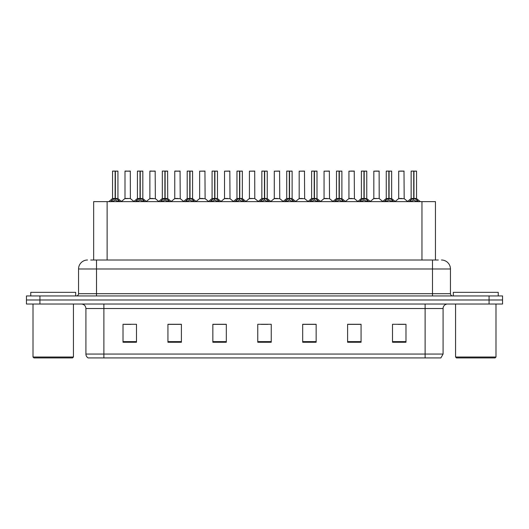 <?xml version="1.0" encoding="UTF-8"?>
<svg xmlns="http://www.w3.org/2000/svg" width="529" height="529" viewBox="0 0 529 529"><rect width="100%" height="100%" fill="white"/><g stroke="black" fill="none" stroke-linecap="round" stroke-linejoin="round"><path stroke-width="0.79" d="M93.653 260.01L93.653 201.622L435.44 201.622L435.44 260.01M443.084 354.06L440.882 357.921L425.118 357.921L425.118 354.06L443.084 354.06L443.084 308.519A4.49 4.49 0 0 1 447.574 304.023M425.118 357.921L88.118 357.921A4.49 4.49 0 0 1 85.916 354.06L85.916 308.519C85.652 305.788 84.157 304.294 81.426 304.023M39.926 295.942L502.55 295.942L502.55 299.983L26.45 299.983L26.45 304.023L39.926 304.023L39.926 299.983L26.45 299.983L26.45 295.942L39.926 295.942L39.926 299.983L502.55 299.983L502.55 304.023L39.926 304.023M405.981 342.25L405.981 324.284L392.505 324.284L392.505 342.25L405.981 342.25M361.069 342.25L361.069 324.284L347.593 324.284L347.593 342.25L361.069 342.25M316.15 342.25L316.15 324.284L302.681 324.284L302.681 342.25L316.15 342.25M136.495 342.25L136.495 324.284L123.019 324.284L123.019 342.25L136.495 342.25M181.407 342.25L181.407 324.284L167.931 324.284L167.931 342.25L181.407 342.25M226.319 342.25L226.319 324.284L212.85 324.284L212.85 342.25L226.319 342.25M271.238 342.25L271.238 324.284L257.762 324.284L257.762 342.25L271.238 342.25M416.945 357.921L112.055 357.921M360.705 324.37L355.005 324.37M348.267 324.37L361.069 324.37M398.033 324.37L404.771 324.37M223.853 324.37L218.146 324.37M167.931 324.37L180.825 324.37M174.087 324.37L168.381 324.37M124.322 324.37L131.06 324.37M310.94 324.37L305.24 324.37M261.174 324.37L267.912 324.37M226.319 324.37L212.85 324.37M316.15 324.37L302.681 324.37M90.889 260.01L438.316 260.01M90.684 260.01L96.516 260.01L96.516 268.99L78.55 268.99L78.55 293.694A2.248 2.248 0 0 1 76.308 295.942M87.536 260.01A8.98 8.98 0 0 0 78.55 268.99M441.464 260.01A8.98 8.98 0 0 1 450.45 268.99L450.45 293.694C450.582 295.056 451.33 295.81 452.692 295.942M110.554 201.728L112.188 200.002L115.13 198.514L115.13 200.081L115.21 198.025L115.362 198.514L118.311 200.002L119.944 201.728M112.551 171.165L115.13 171.079L112.551 171.165L112.551 198.474L115.13 198.514M117.941 171.165L115.362 171.165L115.362 198.481L117.941 198.474L117.941 171.165L112.644 171.079M115.362 171.165L117.855 171.079M115.13 171.165L115.13 198.481L112.551 198.474L108.809 201.622M115.362 171.079L115.362 198.514M118.311 200.002L118.311 201.622L115.362 200.081M115.13 200.081L112.188 201.628L112.188 200.002M115.13 171.079L115.13 198.474M115.21 171.079L114.35 171.079M130.379 198.474L130.293 171.079L124.996 171.165L124.996 198.474L127.806 198.474M126.788 171.079L125.082 171.079M128.368 198.474L124.996 198.474L121.465 201.443M135.437 201.728L137.071 200.002L140.013 198.514L140.013 200.081L140.092 198.025L140.245 198.514L143.194 200.002L144.827 201.728M137.434 171.165L140.02 171.079L137.434 171.165L137.434 198.474L140.013 198.514M142.823 171.165L140.245 171.165L140.245 198.481L142.823 198.474L142.823 171.165L137.527 171.079M140.245 171.165L142.737 171.079M140.013 171.165L140.013 198.481L137.434 198.474L133.692 201.622M140.245 171.079L140.245 198.514M143.194 200.002L143.194 201.622L140.245 200.081M140.013 200.081L137.071 201.628L137.071 200.002M140.02 171.079L140.013 198.474M140.092 171.079L139.233 171.079M160.32 201.728L161.953 200.002L164.896 198.514L164.896 200.081L164.975 198.025L165.134 200.081L165.055 171.079L167.62 171.079L162.41 171.079L164.975 171.079L164.896 198.514M165.127 198.514L168.077 200.002L169.71 201.728M164.903 171.079L162.41 171.079M167.706 171.165L165.127 171.165L165.127 198.481L167.706 198.474L167.62 171.079M162.317 171.165L162.317 198.474L164.896 198.481L162.317 198.474L158.574 201.622M164.896 171.165L164.896 198.474M168.077 200.002L168.077 201.622L165.134 200.081M164.896 200.081L161.953 201.628L161.953 200.002M164.975 171.079L164.116 171.079M185.203 201.728L186.836 200.002L189.779 198.514L189.779 200.081L189.858 198.025L192.959 200.002L194.593 201.728M187.2 171.165L189.785 171.079L187.2 171.165L187.2 198.474L189.779 198.514M192.589 171.165L190.017 171.165L190.017 198.481L192.589 198.474L192.589 171.165L187.292 171.079M190.017 171.165L192.503 171.079M189.779 171.165L189.779 198.481L187.2 198.474L183.457 201.622M190.01 171.079L190.017 198.514M192.959 200.002L192.959 201.622L190.017 200.081M189.779 200.081L186.836 201.628L186.836 200.002M189.785 171.079L189.779 198.474M189.858 171.079L188.998 171.079M210.086 201.728L211.719 200.002L214.662 198.514L214.662 200.081L214.741 198.025L217.842 200.002L219.475 201.728M212.083 171.165L214.668 171.079L212.083 171.165L212.083 198.474L214.662 198.514M217.472 171.165L214.9 171.165L214.9 198.481L217.472 198.474L217.472 171.165L212.175 171.079M214.9 171.165L217.386 171.079M214.662 171.165L214.662 198.481L212.083 198.474L208.34 201.622M214.893 171.079L214.9 198.514M217.842 200.002L217.842 201.622L214.9 200.081M214.662 200.081L211.719 201.628L211.719 200.002M214.668 171.079L214.662 198.474M214.741 171.079L213.881 171.079M153.251 198.474L149.793 198.653L155.347 198.653L155.176 171.079L149.879 171.165L149.879 198.474L152.689 198.474M151.671 171.079L149.965 171.079M178.134 198.474L174.676 198.653L180.23 198.653L180.058 171.079L174.762 171.165L174.762 198.474L177.572 198.474M176.554 171.079L174.848 171.079M203.017 198.474L199.559 198.653L205.113 198.653L204.941 171.079L199.645 171.165L199.645 198.474L202.455 198.474M72.533 357.921L33.909 357.921L33.01 357.022L73.432 357.022L72.533 357.921M33.01 304.023L33.01 357.022M73.432 304.023L73.432 357.022M75.68 295.942L75.68 292.345L30.761 292.345L30.761 295.942M495.091 357.921L456.467 357.921L455.568 357.022L495.99 357.022L495.091 357.921M455.568 304.023L455.568 357.022M495.99 304.023L495.99 357.022M498.239 295.942L498.239 292.345L453.32 292.345L453.32 295.942M234.969 201.728L236.602 200.002L239.544 198.514L239.544 200.081L239.624 198.025L242.725 200.002L244.358 201.728M236.966 171.165L239.551 171.079L236.966 171.165L236.966 198.474L239.544 198.514M242.355 171.165L239.782 171.165L239.782 198.481L242.355 198.474L242.355 171.165L237.058 171.079M239.782 171.165L242.269 171.079M239.544 171.165L239.544 198.481L236.966 198.474L233.223 201.622M239.776 171.079L239.782 198.514M242.725 200.002L242.725 201.622L239.782 200.081M239.544 200.081L236.602 201.628L236.602 200.002M239.551 171.079L239.544 198.474M239.624 171.079L238.764 171.079M259.851 201.728L261.485 200.002L264.427 198.514L264.427 200.081L264.507 198.025L267.608 200.002L269.241 201.728M261.848 171.165L264.434 171.079L261.848 171.165L261.848 198.474L264.427 198.514M267.238 171.165L264.665 171.165L264.665 198.481L267.238 198.474L267.238 171.165L261.941 171.079M264.665 171.165L267.152 171.079M264.427 171.165L264.427 198.481L261.848 198.474L258.106 201.622M264.659 171.079L264.665 198.514M267.608 200.002L267.608 201.622L264.665 200.081M264.427 200.081L261.485 201.628L261.485 200.002M264.434 171.079L264.427 198.474M264.507 171.079L263.647 171.079M284.734 201.728L286.368 200.002L289.31 198.514L289.31 200.081L289.389 198.025L292.491 200.002L294.124 201.728M286.731 171.165L289.317 171.079L286.731 171.165L286.731 198.474L289.31 198.514M292.12 171.165L289.548 171.165L289.548 198.481L292.12 198.474L292.12 171.165L286.824 171.079M289.548 171.165L292.034 171.079M289.31 171.165L289.31 198.481L286.731 198.474L282.989 201.622M289.542 171.079L289.548 198.514M292.491 200.002L292.491 201.622L289.548 200.081M289.31 200.081L286.368 201.628L286.368 200.002M289.317 171.079L289.31 198.474M289.389 171.079L288.53 171.079M227.9 198.474L224.441 198.653L229.996 198.653L229.824 171.079L224.527 171.165L224.527 198.474L227.338 198.474M254.793 198.474L254.707 171.079L249.41 171.165L249.41 198.474L252.221 198.474M252.783 198.474L249.41 198.474L245.886 201.443M277.665 198.474L274.207 198.653L279.762 198.653L279.59 171.079L274.293 171.165L274.293 198.474L277.103 198.474M309.617 201.728L311.25 200.002L314.193 198.514L314.193 200.081L314.272 198.025L317.374 200.002L319.007 201.728M311.614 171.165L314.2 171.079L311.614 171.165L311.614 198.474L314.193 198.514M317.003 171.165L314.431 171.165L314.431 198.481L317.003 198.474L317.003 171.165L311.707 171.079M314.431 171.165L316.917 171.079M314.193 171.165L314.193 198.481L311.614 198.474L307.871 201.622M314.424 171.079L314.431 198.514M317.374 200.002L317.374 201.622L314.431 200.081M314.193 200.081L311.25 201.628L311.25 200.002M314.2 171.079L314.193 198.474M314.272 171.079L313.413 171.079M334.5 201.728L336.133 200.002L339.076 198.514L339.076 200.081L339.155 198.025L342.256 200.002L343.89 201.728M336.497 171.165L339.082 171.079L336.497 171.165L336.497 198.474L339.076 198.514M341.886 171.165L339.314 171.165L339.314 198.481L341.886 198.474L341.886 171.165L336.589 171.079M339.314 171.165L341.8 171.079M339.076 171.165L339.076 198.481L336.497 198.474L332.754 201.622M339.307 171.079L339.314 198.514M342.256 200.002L342.256 201.622L339.314 200.081M339.076 200.081L336.133 201.628L336.133 200.002M339.082 171.079L339.076 198.474M339.155 171.079L338.296 171.079M359.383 201.728L361.016 200.002L363.959 198.514L363.959 200.081L364.038 198.025L367.139 200.002L368.773 201.728M361.38 171.165L363.965 171.079L361.38 171.165L361.38 198.474L363.959 198.514M366.769 171.165L364.197 171.165L364.197 198.481L366.769 198.474L366.769 171.165L361.472 171.079M364.197 171.165L366.683 171.079M363.959 171.165L363.959 198.481L361.386 198.474L357.637 201.622M364.19 171.079L364.197 198.514M367.139 200.002L367.139 201.622L364.197 200.081M363.959 200.081L361.016 201.628L361.016 200.002M363.965 171.079L363.959 198.474M364.038 171.079L363.178 171.079M384.266 201.728L385.899 200.002L388.841 198.514L388.841 200.081L388.921 198.025L392.022 200.002L393.655 201.728M386.263 171.165L388.848 171.079L386.263 171.165L386.263 198.474L388.841 198.514M391.652 171.165L389.079 171.165L389.079 198.481L391.652 198.474L391.652 171.165L386.355 171.079M389.079 171.165L391.566 171.079M388.841 171.165L388.841 198.481L386.269 198.474L382.52 201.622M389.073 171.079L389.079 198.514M392.022 200.002L392.022 201.622L389.079 200.081M388.841 200.081L385.899 201.628L385.899 200.002M388.848 171.079L388.841 198.474M388.921 171.079L388.061 171.079M409.148 201.728L410.782 200.002L413.724 198.514L413.724 200.081L413.804 198.025L416.905 200.002L418.538 201.728M411.145 171.165L413.731 171.079L411.145 171.165L411.145 198.474L413.724 198.514M416.535 171.165L413.962 171.165L413.962 198.481L416.535 198.474L416.535 171.165L411.238 171.079M413.962 171.165L416.449 171.079M413.724 171.165L413.724 198.481L411.152 198.474L407.403 201.622M413.956 171.079L413.962 198.514M416.905 200.002L416.905 201.622L413.962 200.081M413.724 200.081L410.782 201.628L410.782 200.002M413.731 171.079L413.724 198.474M413.804 171.079L412.944 171.079M302.548 198.474L299.09 198.653L304.644 198.653L304.473 171.079L299.176 171.165L299.176 198.474L301.986 198.474M327.431 198.474L323.973 198.653L329.527 198.653L329.355 171.079L324.059 171.165L324.059 198.474L326.869 198.474M352.314 198.474L348.856 198.653L354.41 198.653L354.238 171.079L348.942 171.165L348.942 198.474L351.752 198.474M352.532 171.079L350.74 171.079M379.207 198.474L379.121 171.079L373.824 171.165L373.824 198.474L376.635 198.474M377.415 171.079L375.623 171.079M377.197 198.474L373.824 198.474L370.3 201.443M402.08 198.474L398.621 198.653L404.176 198.653L404.004 171.079L398.707 171.165L398.707 198.474L401.518 198.474M402.298 171.079L400.506 171.079M107.123 260.01L107.123 201.622M421.963 260.01L421.963 201.622M425.118 304.023L425.118 308.519L85.916 308.519M443.084 308.519L425.118 308.519L425.118 354.06L103.882 354.06L103.882 357.921M85.916 354.06L103.882 354.06L103.882 304.023M489.074 304.023L489.074 295.942M271.238 341.622L257.762 341.622M226.319 341.622L212.85 341.622M181.407 341.622L167.931 341.622M136.495 341.622L123.019 341.622M316.15 341.622L302.681 341.622M361.069 341.622L347.593 341.622M405.981 341.622L392.505 341.622M96.516 295.942L96.516 293.694L450.45 293.694M78.55 293.694L96.516 293.694L96.516 268.99L432.484 268.99L432.484 295.942M450.45 268.99L432.484 268.99L432.484 260.01M114.833 198.653L112.472 198.653M115.362 198.481L117.941 198.474L115.659 198.653M118.78 200.405L118.78 201.622M111.712 200.405L111.712 201.622M130.385 198.474L124.91 198.653M130.385 171.165L124.996 171.165M139.716 198.653L137.355 198.653M140.245 198.481L142.823 198.474L140.542 198.653M143.663 200.405L143.663 201.622M136.594 200.405L136.594 201.622M164.598 198.653L162.238 198.653M165.127 198.481L167.706 198.474L165.425 198.653M168.546 200.405L168.546 201.622M161.477 200.405L161.477 201.622M189.481 198.653L187.121 198.653M190.017 198.481L192.589 198.474L190.308 198.653M193.429 200.405L193.429 201.622M186.36 200.405L186.36 201.622M214.364 198.653L212.003 198.653M214.9 198.481L217.472 198.474L215.191 198.653M218.312 200.405L218.312 201.622M211.243 200.405L211.243 201.622M155.268 171.165L149.879 171.165M180.151 171.165L174.762 171.165M205.034 171.165L199.645 171.165M239.247 198.653L236.886 198.653M239.782 198.481L242.355 198.474L240.073 198.653M243.195 200.405L243.195 201.622M236.126 200.405L236.126 201.622M264.13 198.653L261.769 198.653M264.665 198.481L267.238 198.474L264.956 198.653M268.077 200.405L268.077 201.622M261.009 200.405L261.009 201.622M289.013 198.653L286.652 198.653M289.548 198.481L292.12 198.474L289.839 198.653M292.96 200.405L292.96 201.622M285.898 200.405L285.898 201.622M229.917 171.165L224.527 171.165M254.799 198.474L249.324 198.653M254.799 171.165L249.41 171.165M279.682 171.165L274.293 171.165M313.895 198.653L311.535 198.653M314.431 198.481L317.003 198.474L314.722 198.653M317.843 200.405L317.843 201.622M310.781 200.405L310.781 201.622M338.778 198.653L336.418 198.653M339.314 198.481L341.886 198.474L339.605 198.653M342.726 200.405L342.726 201.622M335.664 200.405L335.664 201.622M363.661 198.653L361.3 198.653M364.197 198.481L366.769 198.474L364.488 198.653M367.609 200.405L367.609 201.622M360.547 200.405L360.547 201.622M388.544 198.653L386.183 198.653M389.079 198.481L391.652 198.474L389.37 198.653M392.492 200.405L392.492 201.622M385.429 200.405L385.429 201.622M413.427 198.653L411.066 198.653M413.962 198.481L416.535 198.474L414.253 198.653M417.374 200.405L417.374 201.622M410.312 200.405L410.312 201.622M304.565 171.165L299.176 171.165M329.448 171.165L324.059 171.165M354.331 171.165L348.942 171.165M379.214 198.474L373.739 198.653M379.214 171.165L373.824 171.165M404.096 171.165L398.707 171.165M118.027 198.653L121.69 201.622M130.465 198.653L133.91 201.443M142.909 198.653L146.573 201.622M167.792 198.653L171.456 201.622M192.675 198.653L196.338 201.622M217.558 198.653L221.221 201.622M149.793 198.653L146.348 201.443M155.347 198.653L158.793 201.443M174.676 198.653L171.231 201.443M180.23 198.653L183.675 201.443M199.559 198.653L196.114 201.443M205.113 198.653L208.558 201.443M242.441 198.653L246.104 201.622M267.324 198.653L270.987 201.622M292.206 198.653L295.87 201.622M224.441 198.653L221.003 201.443M229.996 198.653L233.441 201.443M254.879 198.653L258.324 201.443M274.207 198.653L270.769 201.443M279.762 198.653L283.207 201.443M317.089 198.653L320.753 201.622M341.972 198.653L345.635 201.622M366.855 198.653L370.518 201.622M391.738 198.653L395.401 201.622M416.621 198.653L420.284 201.622M299.09 198.653L295.651 201.443M304.644 198.653L308.09 201.443M323.973 198.653L320.534 201.443M329.527 198.653L332.972 201.443M348.856 198.653L345.417 201.443M354.41 198.653L357.855 201.443M379.293 198.653L382.738 201.443M398.621 198.653L395.183 201.443M404.176 198.653L407.621 201.443"/></g></svg>
